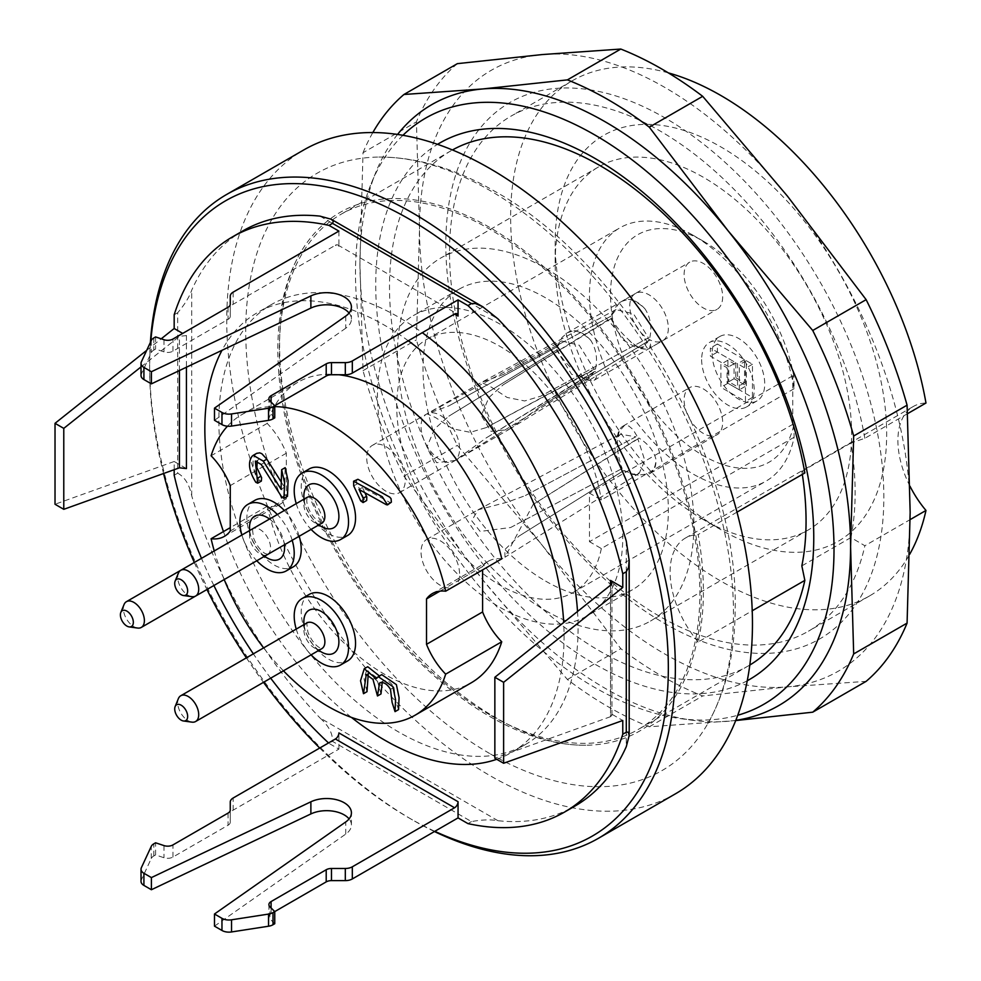 <?xml version="1.0" encoding="UTF-8"?>
<svg xmlns="http://www.w3.org/2000/svg" width="981" height="981" viewBox="0 0 981 981"><rect width="100%" height="100%" fill="white"/><g stroke="black" fill="none" stroke-linecap="round" stroke-linejoin="round"><path stroke-width="0.74" stroke-dasharray="4.91 3.68" d="M749.815 665.032A297.39 171.7 60 0 1 748.478 665.817A297.39 171.7 60 0 1 599.783 651.09A297.39 171.7 60 0 1 405.509 389.028A297.39 171.7 60 0 1 451.088 150.731A297.39 171.7 60 0 1 452.449 149.97M489.605 714.708A297.39 171.7 60 0 1 295.33 452.646A297.39 171.7 60 0 1 340.91 214.349A297.39 171.7 60 0 1 638.288 386.036A297.39 171.7 60 0 1 638.288 729.435A297.39 171.7 60 0 1 489.605 714.708M736.989 512.143L698.178 534.547A297.39 171.7 -120 0 1 698.178 641.979L752.219 610.771M675.468 793.813A371.725 214.618 60 0 1 489.605 775.407A371.725 214.618 60 0 1 246.758 447.839A371.725 214.618 60 0 1 303.742 149.958M489.605 753.482A344.883 199.118 60 0 1 252.485 400.788A344.883 199.118 60 0 1 378.801 157.07A344.883 199.118 60 0 1 489.605 190.289A344.883 199.118 60 0 1 706.835 725.266A344.883 199.118 60 0 1 489.605 753.482M434.448 831.532A371.725 214.618 60 0 1 412.498 819.92L412.498 819.92A371.725 214.618 60 0 1 149.639 364.65A371.725 214.618 60 0 1 150.375 342.43M242.957 230.842A332.081 191.724 -120 0 0 191.7 290.192C189.345 297.01 184.673 304.527 177.684 312.743L177.684 473.198L174.177 475.221M319.978 216.127L498.005 318.911M626.283 541.095L626.283 746.664M498.005 820.729L319.978 717.945C328.586 725.646 332.767 733.445 332.51 741.366L471.456 821.588C482.088 819.65 490.929 819.368 498.005 820.729A332.081 191.724 -120 0 0 575.025 806.014M177.684 473.198C184.673 476.938 189.345 484.455 191.7 495.748A332.081 191.724 -120 0 0 319.978 717.945M191.7 495.748L191.7 290.192M319.708 748.037A366.771 211.761 -120 0 0 408.991 817.896A366.771 211.761 -120 0 0 434.816 831.324M150.755 341.609A366.771 211.761 -120 0 0 149.639 368.697A366.771 211.761 -120 0 0 163.557 473.516M194.299 562.481A366.771 211.761 -120 0 0 206.942 589.52M246.39 657.859A366.771 211.761 -120 0 0 263.497 682.322M408.991 817.896L412.498 819.92L408.991 817.896M471.456 821.588L467.962 823.611M141.019 881.367A9.908 5.727 180 0 1 141.35 879.883L151.27 858.51A9.908 5.727 180 0 1 153.833 855.947L155.587 854.929L163.974 857.725A7.431 4.292 0 0 0 172.95 857.051L228.07 825.229A7.431 4.292 0 0 0 230.253 822.188L230.253 814.193A9.908 5.727 180 0 1 233.159 810.147L338.899 749.104L329.003 743.39L332.51 741.366M270.682 678.178A332.081 191.724 60 0 1 253.343 653.849M213.883 585.51A332.081 191.724 60 0 1 201.485 558.336M577.527 611.47A254.018 146.66 60 0 1 525.485 744.481A254.018 146.66 60 0 1 398.482 731.9A254.018 146.66 60 0 1 232.534 508.06A254.018 146.66 60 0 1 271.467 304.515A254.018 146.66 60 0 1 422.296 332.682M141.019 366.919L179.437 336.348L186.439 335.576L182.699 333.417M174.177 469.703L174.177 461.499L186.439 468.575M338.899 749.104L338.899 732.917M610.513 713.42L610.513 585.228L610.513 716.694L611.96 715.21L610.513 713.42L622.776 720.495M338.899 231.099L338.899 247.286A4.954 2.857 120 0 0 337.869 245.017A4.954 2.857 120 0 0 335.392 245.262L338.899 247.286M174.177 314.766L177.684 312.743M141.019 375.502A9.908 5.727 180 0 1 141.35 374.019L151.27 352.645A9.908 5.727 180 0 1 153.833 350.082L155.587 349.064L163.974 351.872A7.431 4.292 0 0 0 172.95 351.186L228.07 319.365A7.431 4.292 0 0 0 230.253 316.323L230.253 308.328A9.908 5.727 180 0 1 233.159 304.282L335.392 245.262M345.766 316.066L345.766 328.206A24.783 14.31 0 0 0 351.419 319.119A24.783 14.31 0 0 0 349.077 313.049M155.587 336.924L155.587 349.064M230.253 316.323L230.253 304.184M230.253 296.188L230.253 308.328M271.087 402.063L271.087 407.838L274.754 405.729M271.087 407.838A7.431 4.292 0 0 0 268.904 410.88A7.431 4.292 0 0 0 269.91 413.026L269.91 400.886M274.754 417.869L269.91 413.026M345.766 328.206L214.483 420.285M214.483 926.15L345.766 834.071A24.783 14.31 0 0 0 351.419 824.984A24.783 14.31 0 0 0 349.077 818.914M155.587 854.929L155.587 842.789M230.253 822.188L230.253 810.048M230.253 814.193L230.253 802.053M271.087 907.928L271.087 913.703L274.754 911.594M271.087 913.703A7.431 4.292 0 0 0 268.904 916.745A7.431 4.292 0 0 0 269.91 918.89L269.91 906.751M274.754 923.734L269.91 918.89M610.513 716.694L494.853 758.203M146.696 350.364L161.215 338.813M174.177 461.499L55.022 504.259M496.754 759.294A254.018 146.66 -120 0 0 511.469 752.574A254.018 146.66 -120 0 0 563.695 622.494M408.28 340.775A254.018 146.66 -120 0 0 257.451 312.608A254.018 146.66 -120 0 0 222.013 350.303M223.46 531.592A254.018 146.66 -120 0 0 351.431 717.393M501.745 558.827A54.519 31.478 -120 0 0 488.489 561.169A54.519 31.478 -120 0 0 482.591 566.54L482.591 569.887M338.752 374.754A173.478 100.16 -120 0 0 297.721 382.357A173.478 100.16 -120 0 0 267.175 423.4A54.519 31.478 -120 0 1 286.329 453.222L286.329 498.642A54.519 31.478 -120 0 1 280.431 504.013A54.519 31.478 -120 0 1 267.175 506.355A173.478 100.16 -120 0 0 471.199 682.825M489.605 227.384A299.45 172.889 -120 0 0 300.971 251.884A299.45 172.889 -120 0 0 339.867 558.336A299.45 172.889 -120 0 0 585.816 745.241A299.45 172.889 -120 0 0 695.48 533.627A299.45 172.889 -120 0 0 489.605 227.384M735.811 377.697L744.567 382.762L744.567 359.684L717.405 344.012L717.405 352.105L735.811 362.725L735.811 377.697L728.797 381.744L737.553 386.808L737.553 363.73L710.391 348.059L710.391 356.152L728.797 366.771L728.797 381.744M746.32 385.791L746.32 360.701L752.452 364.245L752.452 397.428L727.927 383.264L727.927 360.199L734.058 363.73L734.058 378.715L746.32 385.791L739.306 389.837L727.044 382.762L727.044 367.777L720.912 364.245L720.912 387.311L745.45 401.474L745.45 368.292L739.306 364.748L739.306 389.837M735.811 362.725L728.797 366.771M717.405 352.105L710.391 356.152M717.405 344.012L710.391 348.059M744.567 359.684L737.553 363.73M744.567 382.762L737.553 386.808M752.452 397.428L745.45 401.474M752.452 364.245L745.45 368.292M727.927 383.264L720.912 387.311M727.927 360.199L720.912 364.245M734.058 363.73L727.044 367.777M734.058 378.715L727.044 382.762M746.32 360.701L739.306 364.748M440.322 415.355A27.26 15.733 60 0 1 459.599 448.734A27.26 15.733 60 0 1 453.958 461.217A27.26 15.733 60 0 1 432.952 453.921A27.26 15.733 60 0 1 421.045 426.477A27.26 15.733 60 0 1 426.698 414.007A27.26 15.733 60 0 1 440.322 415.355M648.466 340.358L643.708 346.71L636.841 348.01L622.261 339.512L610.955 318.702L611.286 317.918L503.155 384.822L488.93 397.513L481.279 415.539L490.954 431.309L508.563 429.678L540.666 406.477L649.778 340.137L540.666 406.477M610.955 318.702L503.155 384.822M611.286 317.918C614.658 324.834 620.311 331.958 628.22 339.291C633.91 345.005 639.575 348.267 645.216 349.101L649.066 348.574L650.746 346.035L649.778 340.149M628.22 339.291A27.26 15.733 -120 0 0 645.216 349.101M648.466 337.832L540.666 396.201L524.639 400.959L507.128 397.452L489.74 386.122L481.303 382.48L503.155 374.534L610.955 316.176L616.056 309.64L633.579 313.871L648.466 337.832L540.666 396.201M610.955 316.176L503.155 374.534M649.778 337.672C652.095 327.47 650.575 317.967 645.216 309.15C639.538 303.436 633.873 300.174 628.232 299.34L621.831 301.339L616.338 306.084L611.286 315.441M645.216 309.15A27.26 15.733 -120 0 0 628.232 299.34M385.999 446.711A27.26 15.733 60 0 1 405.276 480.101A27.26 15.733 60 0 1 399.635 492.585A27.26 15.733 60 0 1 372.375 476.84A27.26 15.733 60 0 1 372.375 445.362A27.26 15.733 60 0 1 385.999 446.711M556.632 347.532L561.733 341.008L579.256 345.238L594.143 369.199L595.455 369.028L486.343 427.557L470.316 432.327L452.817 428.832L435.441 417.501L426.993 413.847L448.832 405.901L556.963 346.808L448.832 405.901M594.143 369.199L486.343 427.557M595.455 369.04C597.772 358.838 596.252 349.322 590.893 340.505C585.216 334.803 579.55 331.541 573.91 330.695L567.509 332.706L562.015 337.439L556.963 346.808M590.893 340.505A27.26 15.733 -120 0 0 573.91 330.695M556.632 350.07L448.832 416.177L434.595 428.881L426.956 446.919L436.643 462.689L455.258 460.445L486.343 437.833L595.455 371.505L594.143 371.725L589.385 378.077L571.616 374.35L556.632 350.07L448.832 416.177M594.143 371.725L486.343 437.833M556.963 349.285C560.335 356.201 565.988 363.326 573.91 370.659C579.587 376.361 585.252 379.635 590.893 380.469L594.645 379.99L596.423 377.403L595.455 371.505M573.91 370.659A27.26 15.733 -120 0 0 590.893 380.469M440.322 540.801A27.26 15.733 60 0 1 447.679 546.748A27.26 15.733 60 0 1 453.958 586.675A27.26 15.733 60 0 1 426.698 570.93A27.26 15.733 60 0 1 426.698 539.452A27.26 15.733 60 0 1 440.322 540.801M621.537 468.538L614.891 451.971L615.737 439.402L620.446 434.276L635.86 436.778L524.958 495.748L506.944 502.26L478.176 509.777L471.689 520.739L480.175 531.432L510.635 527.508L622.199 468.501L510.635 527.508M635.86 436.778L524.958 495.748M636.89 435.907L633.137 429.678L628.882 426.024L624.48 425.447L619.17 431.517L617.49 440.003C617.061 449.923 618.631 459.415 622.187 468.501M623.977 425.619A27.26 15.733 -120 0 0 623.094 426.073A27.26 15.733 -120 0 0 617.49 440.003M623.56 470.672L518.863 536.178L504.786 549.642L504.994 557.171L533.186 504.418L638.876 437.992L637.883 438.912L644.824 460.506L639.391 472.94L632.61 474.35L623.56 470.672L518.863 536.178M637.883 438.912L533.186 504.418M624.174 470.586L631.85 473.725L638.239 475.111L649.471 473.725C653.579 470.966 655.737 466.171 655.958 459.353C653.837 450.904 648.134 443.78 638.864 437.992M649.471 473.725A27.26 15.733 -120 0 0 650.354 473.283A27.26 15.733 -120 0 0 655.958 459.353M701.636 359.586A37.168 21.459 -120 0 0 717.859 396.998A37.168 21.459 -120 0 0 746.504 406.956A37.168 21.459 -120 0 0 746.504 364.037A37.168 21.459 -120 0 0 709.337 342.565A37.168 21.459 -120 0 0 701.636 359.586M722.666 296.863A27.26 15.733 60 0 1 717.013 309.346A27.26 15.733 60 0 1 689.753 293.601A27.26 15.733 60 0 1 689.753 262.123A27.26 15.733 60 0 1 710.759 269.432A27.26 15.733 60 0 1 722.666 296.863M668.343 328.23A27.26 15.733 60 0 1 662.69 340.701A27.26 15.733 60 0 1 635.43 324.969A27.26 15.733 60 0 1 635.43 293.491A27.26 15.733 60 0 1 656.436 300.787A27.26 15.733 60 0 1 668.343 328.23M703.389 388.93A27.26 15.733 60 0 1 722.666 422.32A27.26 15.733 60 0 1 717.013 434.791A27.26 15.733 60 0 1 689.753 419.059A27.26 15.733 60 0 1 689.753 387.581A27.26 15.733 60 0 1 703.389 388.93M712.145 353.516A37.168 21.459 -120 0 0 728.38 390.929A37.168 21.459 -120 0 0 757.025 400.886A37.168 21.459 -120 0 0 757.025 357.967A37.168 21.459 -120 0 0 719.846 336.495A37.168 21.459 -120 0 0 712.145 353.516M793.85 376.41L792.758 375.772L792.758 424.344L793.85 424.969A131.344 75.831 60 0 1 689.3 446.33A131.344 75.831 60 0 1 610.783 286.832A131.344 75.831 60 0 1 703.389 241.216A131.344 75.831 60 0 1 793.85 376.41L794.107 388.697A146.218 84.415 -120 0 0 692.88 235.146A146.218 84.415 -120 0 0 619.771 227.899A146.218 84.415 -120 0 0 619.771 396.741A146.218 84.415 -120 0 0 765.977 481.156A146.218 84.415 -120 0 0 794.107 437.256L793.85 424.969M794.107 388.697L601.341 499.979L589.483 493.136L589.483 541.696L792.758 424.344M792.758 375.772L589.483 493.136M794.107 437.256L601.341 548.538L589.483 541.696M601.341 548.538A146.218 84.415 60 0 1 573.223 592.438A146.218 84.415 60 0 1 427.005 508.023A146.218 84.415 60 0 1 427.005 339.193A146.218 84.415 60 0 1 529.703 368.513A146.218 84.415 60 0 1 601.341 499.979M500.114 324.171A173.478 100.16 -120 0 0 413.381 315.588A173.478 100.16 -120 0 0 386.784 454.595A173.478 100.16 -120 0 0 500.114 607.46A173.478 100.16 -120 0 0 586.846 616.056A173.478 100.16 -120 0 0 613.444 477.048A173.478 100.16 -120 0 0 500.114 324.171M545.681 581.157A173.478 100.16 -120 0 0 632.414 589.753A173.478 100.16 -120 0 0 632.414 389.432A173.478 100.16 -120 0 0 458.936 289.285A173.478 100.16 -120 0 0 432.351 428.292A173.478 100.16 -120 0 0 545.681 581.157M545.681 610.673A209.627 121.031 -120 0 0 650.489 621.059A209.627 121.031 -120 0 0 650.489 378.997A209.627 121.031 -120 0 0 440.861 257.966A209.627 121.031 -120 0 0 408.721 425.95A209.627 121.031 -120 0 0 545.681 610.673M703.389 519.623L703.389 519.623A209.627 121.031 60 0 1 555.16 262.883A209.627 121.031 60 0 1 598.569 166.917A209.627 121.031 60 0 1 703.389 177.291A209.627 121.031 60 0 1 840.337 362.026A209.627 121.031 60 0 1 808.197 530.01A209.627 121.031 60 0 1 703.389 519.623L720.912 529.74A234.41 135.341 -120 0 0 886.665 434.043A234.41 135.341 -120 0 0 720.912 146.942A234.41 135.341 -120 0 0 555.16 242.638A234.41 135.341 -120 0 0 720.912 529.74M698.178 641.979A74.348 42.919 60 0 1 685.486 538.017A74.348 42.919 60 0 1 698.178 534.547M909.976 486.208A74.348 42.919 60 0 1 913.299 406.49A74.348 42.919 60 0 1 925.978 403.019M668.343 72.888A297.39 171.7 -120 0 0 572.217 80.798A297.39 171.7 -120 0 0 572.217 424.184A297.39 171.7 -120 0 0 869.607 595.884A297.39 171.7 -120 0 0 909.694 554.29M907.535 413.675L864.862 438.311L850.907 443.007A283.975 163.95 60 0 1 850.907 537.563L864.862 545.743L910.147 519.599M850.907 537.563L801.845 565.89M802.323 474.412A283.975 163.95 -120 0 0 801.845 471.334L804.849 472.952M801.845 471.334L850.907 443.007M864.862 438.311A297.39 171.7 -120 0 0 718.141 174.029A297.39 171.7 -120 0 0 511.101 116.089A297.39 171.7 -120 0 0 554.657 523.204A297.39 171.7 -120 0 0 808.491 631.175A297.39 171.7 -120 0 0 864.862 545.743M747.252 680.74A309.726 178.824 60 0 1 439.88 500.592A309.726 178.824 60 0 1 437.551 144.33M555.332 526.503A309.726 178.824 -120 0 0 883.844 497.159A309.726 178.824 -120 0 0 555.332 88.474A309.726 178.824 -120 0 0 555.332 526.503M735.713 720.557L649.287 726.786A371.725 214.618 60 0 1 567.41 679.514L482.591 579.624L403.951 476.177A371.725 214.618 60 0 1 363.019 370.659L359.929 263.472L363.019 152.729L416.422 121.889L419.5 229.076L416.422 339.831A371.725 214.618 -120 0 0 457.354 445.349L542.174 545.228L620.801 648.674A371.725 214.618 -120 0 0 702.69 695.946L787.498 686.872L866.137 681.354M363.019 152.729A371.725 214.618 60 0 1 372.841 132.545M457.354 63.655A371.725 214.618 -120 0 0 416.422 121.889M649.287 726.786L702.69 695.946M567.41 679.514L620.801 648.674M403.951 476.177L457.354 445.349M363.019 370.659L416.422 339.831M402.933 135.304A338.359 195.354 -120 0 0 371.235 183.557A338.359 195.354 -120 0 0 425.558 508.857A338.359 195.354 -120 0 0 680.115 718.558A338.359 195.354 -120 0 0 737.749 715.247M419.5 229.076A346.943 200.308 60 0 1 542.174 54.568A346.943 200.308 60 0 1 787.498 196.2A346.943 200.308 60 0 1 910.16 512.352A346.943 200.308 60 0 1 787.498 686.872A346.943 200.308 60 0 1 542.174 545.228A346.943 200.308 60 0 1 419.5 229.076M397.55 134.446A346.943 200.308 -120 0 0 376.079 171.712A346.943 200.308 -120 0 0 359.929 263.472A346.943 200.308 -120 0 0 482.591 579.624A346.943 200.308 -120 0 0 692.794 720.287A346.943 200.308 -120 0 0 727.927 721.268A346.943 200.308 -120 0 0 735.811 720.336M137.622 628.048A14.874 8.584 60 0 1 123.361 608.465A14.874 8.584 60 0 1 124.047 604.541M191.945 596.681A14.874 8.584 60 0 1 177.684 577.11A14.874 8.584 60 0 1 178.37 573.174M191.945 722.139A14.874 8.584 60 0 1 184.183 717.528A14.874 8.584 60 0 1 178.37 698.631M281.057 489.286L284.564 487.263L285.164 467.667M287.47 496.349L285.312 495.123L263.349 460.641L259.499 458.85L255.305 461.131M281.805 497.146L285.312 495.123M292.191 540.298A38.406 22.183 -120 0 0 277.329 514.547M241.902 535.001A38.406 22.183 -120 0 0 256.777 560.752M296.225 503.633A38.406 22.183 -120 0 0 311.1 529.384M296.225 629.091A38.406 22.183 -120 0 0 311.1 654.842M398.544 709.619L395.601 700.348L393.994 687.313C390.352 681.574 386.698 679.502 383.044 681.121L382.234 682.322M380.272 682.543L383.044 681.121M376.226 678.766L381.768 674.634M380.984 693.959L376.471 677.344L369.763 672.549L368.218 674.352M367.004 691.679L364.037 678.729L367.74 666.724M379.439 675.983L379.733 676.743M274.067 470.598L274.067 477.281M281.057 481.696L284.564 487.263M256.679 453.357L255.587 454.228C251.21 460.874 252.46 469.568 259.327 480.322L261.375 481.021M255.833 482.333L259.327 480.322M257.255 460.911L258.8 459.12M364.883 492.707L362.455 487.471L390.892 502.971M357.023 479.231L356.459 481.683L357.158 483.94L364.135 498.937L365.423 500.482L366.686 500.445M353.724 485.914L357.158 483.94M360.726 500.899L364.135 498.937M359.034 489.445L362.455 487.471M254.852 500.335A38.406 22.183 -120 0 0 248.966 531.113A38.406 22.183 -120 0 0 274.067 564.97A38.406 22.183 -120 0 0 293.27 566.871M299.205 536.251A38.406 22.183 -120 0 0 284.331 510.5M309.174 468.967A38.406 22.183 -120 0 0 301.228 486.551A38.406 22.183 -120 0 0 328.39 533.603A38.406 22.183 -120 0 0 347.593 535.503M309.174 594.425A38.406 22.183 -120 0 0 303.288 625.204A38.406 22.183 -120 0 0 328.39 659.06A38.406 22.183 -120 0 0 347.593 660.961M283.435 670.808A173.478 100.16 60 0 1 263.644 647.901M224.195 579.563A173.478 100.16 60 0 1 214.25 550.966M227.445 426.208A173.478 100.16 60 0 1 241.645 414.73A173.478 100.16 60 0 1 274.754 406.612M286.329 498.642L230.253 531.015M267.175 506.355L230.253 527.668M286.329 453.222L230.253 485.595M267.175 423.4L211.099 455.773M482.591 566.54L440.003 591.126M186.439 335.576L186.439 367.213M233.159 292.142L233.159 304.282M141.35 361.879L141.35 374.019M151.27 340.505L151.27 352.645M153.833 337.942L153.833 350.082M163.974 339.733L163.974 351.872M172.95 351.186L172.95 339.046M228.07 307.225L228.07 319.365M233.159 810.147L233.159 798.007M345.766 834.071L345.766 821.931M141.35 879.883L141.35 867.744M151.27 858.51L151.27 846.37M153.833 855.947L153.833 843.807M163.974 845.585L163.974 857.725M172.95 857.051L172.95 844.911M228.07 813.09L228.07 825.229M179.437 370.536L179.437 336.348M267.555 554.535A14.874 8.584 -120 0 0 270.56 547.766A14.874 8.584 -120 0 0 264.061 532.806A14.874 8.584 -120 0 0 252.608 528.82A14.874 8.584 -120 0 0 252.608 545.988A14.874 8.584 -120 0 0 267.482 554.572M306.93 497.453A14.874 8.584 -120 0 0 303.852 504.259A14.874 8.584 -120 0 0 310.339 519.231A14.874 8.584 -120 0 0 321.805 523.204M306.93 622.91A14.874 8.584 -120 0 0 306.93 640.078A14.874 8.584 -120 0 0 321.805 648.662M264.576 556.252A24.783 14.31 60 0 1 249.701 530.5M269.53 519.047A24.783 14.31 60 0 1 284.404 544.798M318.899 524.884A24.783 14.31 60 0 1 304.024 499.133M318.899 650.342A24.783 14.31 60 0 1 304.024 624.59M390.487 689.336L393.994 687.313M372.964 679.367L376.471 677.344M261.191 464.454L264.686 462.431M252.105 456.251L255.587 454.228M386.416 504.737L389.764 502.812M451.088 150.731L340.91 214.349M748.478 665.817L638.288 729.435M149.639 368.697L149.639 364.65M351.419 306.979L351.419 319.119M351.419 824.984L351.419 812.844M611.96 715.051L611.96 582.824M337.869 245.017L457.036 313.81M268.904 410.88L268.904 398.74M268.904 904.605L268.904 916.745M271.467 304.515L257.451 312.608M525.485 744.481L511.469 752.574M300.971 251.884C290.548 269.235 283.852 291.369 280.873 318.285C275.992 367.667 285.091 422.897 308.181 483.989C340.481 564.872 386.845 631.445 447.287 683.683C498.323 725.266 544.492 745.781 585.816 745.241M378.801 157.07C416.435 156.96 455.159 168.413 494.976 191.43C625.522 263.619 738.595 460.567 735.174 608.674C735.027 654.155 725.584 693.015 706.835 725.266M509.58 429.077L643.757 346.796M645.412 349.126L636.877 348.132M616.007 309.542L481.303 382.48L426.698 414.007M611.457 314.815L612.181 313.111M372.375 445.362L426.98 413.835L561.684 340.91M557.858 344.466L557.134 346.183M589.434 378.163L455.258 460.445M591.089 380.493L582.555 379.5M478.164 509.752L620.372 434.129M619.146 431.493L615.725 439.402M639.465 473.063L505.007 557.196M638.239 475.111L632.635 474.436M453.958 461.217L508.563 429.69M648.429 348.942L717.013 309.346M621.169 301.719L689.753 262.123M399.635 492.585L454.24 461.058M594.106 380.309L662.69 340.701M566.846 333.086L635.43 293.491M453.958 586.675L504.884 557.269M650.354 473.283L717.013 434.791M426.698 539.452L477.624 510.046M623.094 426.073L689.753 387.581M719.846 336.495L709.337 342.565M757.025 400.886L746.504 406.956M703.389 241.216L692.88 235.146M573.223 592.438L765.977 481.156M427.005 339.193L619.771 227.899M458.936 289.285L413.381 315.588M632.414 589.753L586.846 616.056M598.569 166.917L440.861 257.966M808.197 530.01L650.489 621.059M555.16 262.883L555.16 242.638M685.486 538.017L913.299 406.49M572.217 80.798L511.101 116.089M869.607 595.884L808.491 631.175M680.115 718.558L692.794 720.287M371.235 183.557L376.079 171.712M180.688 570.341L252.975 528.514C252.215 526.662 252.424 529.801 253.564 537.956C258.126 549.801 265.103 553.738 265.544 553.64L267.923 554.4M322.246 523.045L319.929 522.309L314.374 517.809C309.346 511.53 306.808 505.656 306.759 500.212L307.298 497.159M307.298 622.604C306.538 620.752 306.746 623.891 307.887 632.046C312.449 643.892 319.426 647.828 319.867 647.73L322.246 648.49M369.763 672.549L366.256 674.56M280.431 504.013L224.355 536.386M241.645 414.73L297.721 382.357M488.489 561.169L432.413 593.554"/><path stroke-width="1.47" d="M452.449 149.97A297.39 171.7 60 0 1 704.922 258.69A297.39 171.7 60 0 1 804.849 472.952L736.989 512.143M752.219 610.771L804.849 580.384A297.39 171.7 60 0 1 749.815 665.032M150.375 342.43A371.725 214.618 60 0 1 226.636 194.471L303.742 149.958A371.725 214.618 60 0 1 675.468 364.576A371.725 214.618 60 0 1 675.468 793.813L598.361 838.338A371.725 214.618 60 0 1 434.448 831.532M226.636 194.471A371.725 214.618 60 0 1 598.361 409.089A371.725 214.618 60 0 1 598.361 838.338M503.621 763.267L503.621 682.322L494.853 677.27L494.853 758.203L503.621 763.267L622.776 720.495L622.776 734.217A332.081 191.724 60 0 1 564.516 812.084L575.025 806.014A332.081 191.724 -120 0 0 626.283 746.664L629.189 735.505L628.343 732.206L626.283 732.194L626.283 571.751L628.551 567.41L629.189 560.421L626.283 541.095A332.081 191.724 -120 0 0 498.005 318.911L482.726 306.734L475.478 303.534L471.456 303.583L332.51 223.361L333.405 221.265L331.149 219.229L319.978 216.127A332.081 191.724 -120 0 0 242.957 230.842L232.436 236.911A332.081 191.724 60 0 1 329.003 225.385L338.899 231.099L233.159 292.142A9.908 5.727 180 0 0 230.253 296.188L230.253 304.184A7.431 4.292 180 0 1 228.07 307.225L172.95 339.046A7.431 4.292 180 0 1 163.974 339.733L155.587 336.924L153.833 337.942A9.908 5.727 180 0 0 151.27 340.505L141.35 361.879A9.908 5.727 180 0 0 141.019 363.362L141.019 375.502A9.908 5.727 180 0 0 143.913 379.549L151.393 383.865L310.879 308.071A24.783 14.31 0 0 1 349.077 313.049M434.816 831.324A366.771 211.761 -120 0 0 668.171 657.417A366.771 211.761 -120 0 0 416.398 223.349A366.771 211.761 -120 0 0 150.755 341.609M163.557 473.516A366.771 211.761 -120 0 0 194.299 562.481M206.942 589.52A366.771 211.761 -120 0 0 246.39 657.859M263.497 682.322A366.771 211.761 -120 0 0 319.708 748.037M151.393 383.865L151.393 371.725L310.879 295.931A24.783 14.31 0 0 1 337.206 294.042A24.783 14.31 0 0 1 351.419 306.979A24.783 14.31 0 0 1 345.766 316.066L214.483 408.145L221.964 412.461A9.908 5.727 0 0 0 231.541 413.945L268.549 408.219A9.908 5.727 0 0 0 273 406.735L274.754 405.729L269.91 400.886A7.431 4.292 180 0 1 268.904 398.74A7.431 4.292 180 0 1 271.087 395.699L326.207 363.877A7.431 4.292 180 0 1 331.468 362.614L345.312 362.614A9.908 5.727 0 0 0 352.314 360.947L458.053 299.892L467.962 305.606L471.456 303.583M467.962 305.606A332.081 191.724 60 0 1 622.776 573.775L622.776 587.496L610.513 580.409L611.96 582.665L610.513 585.228L610.513 580.409M626.283 571.751L622.776 573.775M622.776 734.217L626.283 732.194M564.516 812.084A332.081 191.724 60 0 1 467.962 823.611L458.053 817.896L458.053 801.71A4.954 2.857 -60 0 1 454.559 807.78L335.392 738.987A4.954 2.857 120 0 0 338.899 732.917L458.053 801.71M328.525 742.948A332.081 191.724 60 0 1 270.682 678.178M253.343 653.849A332.081 191.724 60 0 1 213.883 585.51M201.485 558.336A332.081 191.724 60 0 1 174.177 475.221L174.177 469.703M422.296 332.682A254.018 146.66 60 0 1 577.527 611.47M182.699 333.417L174.177 328.5L174.177 314.766A332.081 191.724 60 0 1 232.436 236.911M458.053 299.892L458.053 316.078L454.559 314.055A4.954 2.857 -60 0 1 457.036 313.81A4.954 2.857 -60 0 1 458.053 316.078M332.51 223.361L329.003 225.385M151.393 371.725L143.913 367.409A9.908 5.727 180 0 1 141.019 363.362M331.468 362.614L331.468 374.754L345.312 374.754A9.908 5.727 0 0 0 352.314 373.087L454.559 314.055M331.468 374.754A7.431 4.292 0 0 0 326.207 376.017L326.207 363.877M214.483 408.145L214.483 420.285L221.964 424.601A9.908 5.727 0 0 0 231.541 426.085L268.549 420.359A9.908 5.727 0 0 0 273 418.875L274.754 417.869L274.754 405.729L326.207 376.017M214.483 914.01L221.964 918.326A9.908 5.727 0 0 0 231.541 919.81L268.549 914.084A9.908 5.727 0 0 0 273 912.6L274.754 911.594L274.754 923.734L273 924.74A9.908 5.727 0 0 1 268.549 926.223L231.541 931.95A9.908 5.727 0 0 1 221.964 930.466L214.483 926.15L214.483 914.01L345.766 821.931A24.783 14.31 0 0 0 351.419 812.844A24.783 14.31 0 0 0 337.206 799.895A24.783 14.31 0 0 0 310.879 801.796L151.393 877.59L143.913 873.274A9.908 5.727 180 0 1 141.019 869.227A9.908 5.727 180 0 1 141.35 867.744L151.27 846.37A9.908 5.727 180 0 1 153.833 843.807L155.587 842.789L163.974 845.585A7.431 4.292 180 0 0 172.95 844.911L228.07 813.09A7.431 4.292 180 0 0 230.253 810.048L230.253 802.053A9.908 5.727 180 0 1 233.159 798.007L335.392 738.987M349.077 818.914A24.783 14.31 0 0 0 310.879 813.936L151.393 889.73L151.393 877.59M151.393 889.73L143.913 885.414A9.908 5.727 180 0 1 141.019 881.367L141.019 869.227M331.468 880.619A7.431 4.292 0 0 0 326.207 881.882L274.754 911.594L269.91 906.751A7.431 4.292 180 0 1 268.904 904.605A7.431 4.292 180 0 1 271.087 901.564L326.207 869.742A7.431 4.292 180 0 1 331.468 868.479L331.468 880.619L345.312 880.619A9.908 5.727 0 0 0 352.314 878.951L458.053 817.896M331.468 868.479L345.312 868.479A9.908 5.727 0 0 0 352.314 866.812L454.559 807.78M503.621 682.322L622.776 587.496M494.853 677.27L610.513 585.228M186.439 367.213L186.439 468.575L179.437 467.814L63.777 509.323L55.022 504.259L55.022 423.326L63.777 428.378L141.019 366.919M55.022 423.326L146.696 350.364M161.215 338.813L174.177 328.5M63.777 509.323L63.777 428.378M351.431 717.393A254.018 146.66 -120 0 0 384.454 739.993A254.018 146.66 -120 0 0 496.754 759.294M563.695 622.494A254.018 146.66 -120 0 0 408.28 340.775M222.013 350.303A254.018 146.66 -120 0 0 223.46 531.592M482.591 569.887L482.591 611.96A54.519 31.478 -120 0 0 501.745 641.782L445.668 674.155A173.478 100.16 60 0 1 415.122 715.198A173.478 100.16 60 0 1 283.435 670.808M415.122 715.198L471.199 682.825A173.478 100.16 -120 0 0 501.745 641.782M274.754 406.612A173.478 100.16 60 0 1 445.668 591.2L501.745 558.827A173.478 100.16 -120 0 0 338.752 374.754M909.694 554.29A297.39 171.7 -120 0 0 925.978 510.451A74.348 42.919 60 0 1 909.976 486.208M907.535 413.675L925.978 403.019A297.39 171.7 -120 0 0 668.343 72.888M910.147 519.599L925.978 510.451M804.849 580.384L801.845 565.89A283.975 163.95 -120 0 0 802.323 474.412M437.551 144.33A309.726 178.824 60 0 1 704.248 255.391A309.726 178.824 60 0 1 747.252 680.74M372.841 132.545A371.725 214.618 60 0 1 403.951 94.483L457.354 63.655L542.174 54.568L620.801 49.05L567.41 79.878A371.725 214.618 60 0 1 649.287 127.15L702.69 96.322A371.725 214.618 -120 0 0 620.801 49.05M649.287 127.15L727.927 230.609L812.734 330.487L866.137 299.659L787.498 196.2L702.69 96.322M812.734 330.487A371.725 214.618 60 0 1 853.678 436.005L907.082 405.178A371.725 214.618 -120 0 0 866.137 299.659M853.678 436.005L850.588 546.76L853.678 653.935L907.082 623.107L910.16 512.352L907.082 405.178M853.678 653.935A371.725 214.618 60 0 1 812.734 712.181L866.137 681.354A371.725 214.618 -120 0 0 907.082 623.107M737.749 715.247A338.359 195.354 -120 0 0 714.376 240.995A338.359 195.354 -120 0 0 402.933 135.304M403.951 94.483L482.591 88.964L567.41 79.878M812.734 712.181L735.713 720.557M735.811 720.336A346.943 200.308 -120 0 0 850.588 546.76A346.943 200.308 -120 0 0 727.927 230.609A346.943 200.308 -120 0 0 482.591 88.964A346.943 200.308 -120 0 0 397.55 134.446M120.393 614.854A9.148 5.285 -120 0 0 129.173 626.896A9.148 5.285 -120 0 0 131.442 615.945A9.148 5.285 -120 0 0 120.822 612.438A9.148 5.285 -120 0 0 120.393 614.854M187.653 590.954A9.148 5.285 -120 0 0 182.356 580.556A9.148 5.285 -120 0 0 175.145 581.071A9.148 5.285 -120 0 0 176.617 589.863A9.148 5.285 -120 0 0 183.496 595.528A9.148 5.285 -120 0 0 187.653 590.954M178.714 718.153A9.148 5.285 -120 0 0 183.496 720.986A9.148 5.285 -120 0 0 185.765 710.036A9.148 5.285 -120 0 0 175.145 706.528A9.148 5.285 -120 0 0 178.714 718.153M120.822 612.438L124.047 604.541A14.874 8.584 60 0 1 126.439 601.66A14.874 8.584 60 0 1 137.892 605.645A14.874 8.584 60 0 1 144.391 620.605A14.874 8.584 60 0 1 141.313 627.411A14.874 8.584 60 0 1 137.622 628.048L129.173 626.896M175.145 581.071L178.37 573.174A14.874 8.584 60 0 1 180.762 570.304A14.874 8.584 60 0 1 192.215 574.277A14.874 8.584 60 0 1 198.714 589.25A14.874 8.584 60 0 1 195.636 596.056A14.874 8.584 60 0 1 191.945 596.681L183.496 595.528M175.145 706.528L178.37 698.631A14.874 8.584 60 0 1 180.762 695.75A14.874 8.584 60 0 1 192.215 699.723A14.874 8.584 60 0 1 195.636 721.501A14.874 8.584 60 0 1 191.945 722.139L183.496 720.986M379.537 683.144L377.477 695.983L372.964 679.367L366.256 674.56L363.497 693.702L360.53 680.753L364.245 668.748L376.226 678.766L378.261 676.657L392.89 686.663L395.564 699.686L395.036 711.642L392.093 702.371L390.487 689.336C386.845 683.598 383.191 681.525 379.537 683.144L380.272 682.543M281.657 469.691L285.164 467.667L288.071 480.665L287.47 496.349L283.963 498.373L281.805 497.146L261.191 464.454L255.305 461.131L257.709 483.192L255.833 482.333C248.916 471.138 247.678 462.431 252.105 456.251L253.27 455.319L263.337 461.18L281.057 489.286L281.657 469.691L284.564 482.689L283.963 498.373M386.416 504.737L359.034 489.445L363.154 498.262L363.093 502.566L360.726 500.899L353.724 485.914L353.589 481.217L382.271 496.754L387.556 504.896L386.416 504.737M256.777 560.752A38.406 22.183 -120 0 0 286.256 570.917A38.406 22.183 -120 0 0 294.214 553.333A38.406 22.183 -120 0 0 292.191 540.298M277.329 514.547A38.406 22.183 -120 0 0 247.85 504.381A38.406 22.183 -120 0 0 241.902 535.001M311.1 529.384A38.406 22.183 -120 0 0 340.579 539.55A38.406 22.183 -120 0 0 340.579 495.197A38.406 22.183 -120 0 0 302.173 473.014A38.406 22.183 -120 0 0 294.214 490.598A38.406 22.183 -120 0 0 296.225 503.633M311.1 654.842A38.406 22.183 -120 0 0 340.579 665.008A38.406 22.183 -120 0 0 331.75 608.735A38.406 22.183 -120 0 0 302.173 598.471A38.406 22.183 -120 0 0 296.225 629.091M378.261 676.657L381.768 674.634L396.398 684.64L399.071 697.663L398.544 709.619L395.036 711.642M368.218 674.352L367.004 691.679L363.497 693.702M364.245 668.748L367.74 666.724L379.439 675.983M382.234 682.322L380.984 693.959L377.477 695.983M263.337 461.18L266.844 459.169L281.057 481.696M266.844 459.169L261.829 453.7L259.732 452.854L256.679 453.357M261.375 481.021L261.596 477.637L256.875 467.618L257.255 460.911M387.556 504.896L391.382 502.137L391.051 498.642L389.665 497.097L357.942 479.292L353.589 481.217M366.686 500.445L366.796 496.901L364.883 492.707M363.154 498.262L366.563 496.3M286.256 570.917L293.27 566.871A38.406 22.183 -120 0 0 301.228 549.286A38.406 22.183 -120 0 0 299.205 536.251M284.331 510.5A38.406 22.183 -120 0 0 254.852 500.335L247.85 504.381M340.579 539.55L347.593 535.503A38.406 22.183 -120 0 0 347.593 491.15A38.406 22.183 -120 0 0 309.174 468.967L302.173 473.014M340.579 665.008L347.593 660.961A38.406 22.183 -120 0 0 338.752 604.688A38.406 22.183 -120 0 0 309.174 594.425L302.173 598.471M227.445 426.208A173.478 100.16 60 0 0 211.099 455.773A54.519 31.478 60 0 1 230.253 485.595L230.253 531.015A54.519 31.478 60 0 1 224.355 536.386A54.519 31.478 60 0 1 211.099 538.728A173.478 100.16 60 0 0 214.25 550.966M263.644 647.901A173.478 100.16 60 0 1 224.195 579.563M445.668 591.2A54.519 31.478 -120 0 0 432.413 593.554A54.519 31.478 -120 0 0 426.514 598.913L426.514 644.333A54.519 31.478 -120 0 0 445.668 674.155M482.591 611.96L426.514 644.333M230.253 527.668L211.099 538.728M440.003 591.126L426.514 598.913M310.879 295.931L310.879 308.071M143.913 367.409L143.913 379.549M352.314 360.947L352.314 373.087M221.964 412.461L221.964 424.601M231.541 413.945L231.541 426.085M268.549 408.219L268.549 420.359M273 406.735L273 418.875M271.087 395.699L271.087 402.063M345.312 362.614L345.312 374.754M310.879 813.936L310.879 801.796M143.913 885.414L143.913 873.274M352.314 878.951L352.314 866.812M221.964 930.466L221.964 918.326M231.541 931.95L231.541 919.81M268.549 926.223L268.549 914.084M273 924.74L273 912.6M271.087 901.564L271.087 907.928M326.207 881.882L326.207 869.742M345.312 880.619L345.312 868.479M179.437 467.814L179.437 370.536M141.313 627.411L267.482 554.572A14.874 8.584 -120 0 0 267.555 554.535M195.636 596.056L321.805 523.204A14.874 8.584 -120 0 0 321.805 506.037A14.874 8.584 -120 0 0 306.93 497.453L307.225 497.306M195.636 721.501L321.805 648.662A14.874 8.584 -120 0 0 318.384 626.884A14.874 8.584 -120 0 0 306.93 622.91L307.225 622.751M284.404 544.798A24.783 14.31 60 0 1 284.576 547.766A24.783 14.31 60 0 1 264.576 556.252M249.701 530.5A24.783 14.31 60 0 1 269.53 519.047M304.024 499.133A24.783 14.31 60 0 1 303.852 496.165A24.783 14.31 60 0 1 322.197 486.551A24.783 14.31 60 0 1 338.825 518.275A24.783 14.31 60 0 1 318.899 524.884M304.024 624.59A24.783 14.31 60 0 1 310.621 609.557A24.783 14.31 60 0 1 328.071 616.902A24.783 14.31 60 0 1 338.273 646.835A24.783 14.31 60 0 1 318.899 650.342M257.451 478.25L260.946 476.239M482.726 306.734L331.149 219.229M629.189 560.421L629.189 735.443M126.439 601.66L180.688 570.341M180.762 570.304L306.93 497.453M180.762 695.75L306.93 622.91M256.764 453.308L253.27 455.319M261.204 481.168L257.709 483.192M366.502 500.604L363.093 502.566"/></g></svg>
